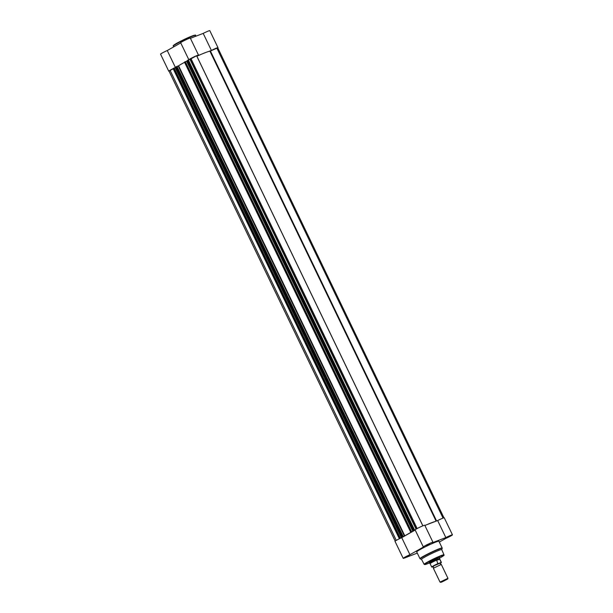 <?xml version="1.0" encoding="UTF-8"?>
<svg xmlns="http://www.w3.org/2000/svg" width="613" height="613" viewBox="0 0 613 613"><rect width="100%" height="100%" fill="white"/><g stroke="black" fill="none" stroke-linecap="round" stroke-linejoin="round"><path stroke-width="0.92" d="M441.291 564.435L433.368 568.243L440.027 582.089L447.95 578.304L441.291 564.435M441.72 582.082L447.697 579.009L442.739 581.078L440.762 582.35L441.72 582.082M441.199 564.412L440.44 563.929L440.54 563.04L434.74 565.431L432.747 566.787L433.506 567.27L433.406 568.159M439.138 557.416L439.667 558.527A5.494 0.414 154.3 0 0 439.667 558.527A5.494 0.414 154.3 0 0 438.272 558.887L439.613 559.056L441.214 562.366A5.356 0.398 -25.7 0 1 441.375 562.389L439.751 559.018A5.356 0.398 154.3 0 0 439.751 559.018A5.356 0.398 154.3 0 0 439.521 559.002M437.927 563.623L436.54 560.144A5.356 0.398 154.3 0 0 430.096 563.661L431.721 567.033A5.356 0.398 -25.7 0 1 437.927 563.623L438.218 563.684A5.195 0.391 154.3 0 0 433.36 566.106A5.195 0.391 154.3 0 0 432.165 567.117L432.97 566.81M438.218 563.684L441.214 562.366M436.379 560.297L439.613 559.056M436.54 560.144L438.272 558.887A5.494 0.414 154.3 0 0 432.77 561.416A5.494 0.414 154.3 0 0 429.767 563.293A5.494 0.414 154.3 0 0 429.767 563.301L430.096 563.669A5.356 0.398 154.3 0 0 430.096 563.669M436.402 560.466L439.697 559.202M440.762 582.35L440.027 582.089M169.058 71.192A5.356 0.398 -25.7 0 1 168.751 71.2A5.356 0.398 -25.7 0 1 170.222 70.158A5.356 0.398 -25.7 0 1 173.119 68.648M168.751 71.2L160.552 54.159A5.356 0.398 -25.7 0 1 162.024 53.124A5.356 0.398 -25.7 0 1 167.265 50.527L180.728 42.895M198.52 55.147L190.321 38.106A5.356 0.398 -25.7 0 0 187.294 39.155A5.356 0.398 -25.7 0 0 182.13 41.715A5.356 0.398 -25.7 0 0 180.666 42.757L188.858 59.775A5.356 0.398 -25.7 0 1 190.329 58.756A5.356 0.398 -25.7 0 1 195.493 56.189A5.356 0.398 -25.7 0 1 198.52 55.147A5.356 0.398 -25.7 0 1 198.129 55.522L200.803 54.496M217.807 47.921A5.356 0.398 -25.7 0 0 217.998 47.684A5.356 0.398 -25.7 0 0 211.401 50.442L203.202 33.401L190.413 38.305M203.202 33.401A5.356 0.398 -25.7 0 1 209.799 30.65L217.998 47.684M211.401 50.442L208.726 51.469M175.448 67.53L167.265 50.527M443.942 517.801L217.753 47.806L209.96 51.239A18.689 1.402 -25.7 0 0 196.888 56.243L196.842 56.266M173.188 68.794L169.004 71.077L395.193 541.072M173.226 68.549L173.954 68.104L400.205 538.214L399.852 538.383L173.602 68.273M175.939 67.254L173.954 68.104M175.9 66.97L402.074 537.134L175.824 67.024L176.268 66.763L176.965 66.426L403.216 536.536L402.511 536.873L176.268 66.763M178.191 65.959L178.59 65.767L404.833 535.877L404.442 536.068L178.191 65.959L176.965 66.426M178.59 65.767A18.689 1.402 -25.7 0 1 184.574 62.327M184.62 62.089L185.348 61.645L411.591 531.755L411.246 531.923L184.996 61.813M185.57 61.599L186.605 61.2L412.855 531.31L411.599 531.793L185.348 61.645M186.605 61.2L187.325 60.794M413.522 530.628L187.287 60.511L190.827 58.909L416.909 528.674M422.832 525.839L196.597 55.752L190.827 58.909M427.054 524.605A18.689 1.402 -25.7 0 1 434.977 521.571M188.36 59.967L414.603 530.076L415.108 529.885A5.356 0.398 -25.7 0 1 419.767 527.218A5.356 0.398 -25.7 0 1 424.771 525.257L432.97 542.29A5.356 0.398 154.3 0 0 427.966 544.252A5.356 0.398 154.3 0 0 423.315 546.934A5.356 0.398 154.3 0 0 423.644 546.926L409.936 554.696A5.356 0.398 154.3 0 0 403.201 558.343A5.356 0.398 154.3 0 0 404.595 557.976L417.3 553.11M414.603 530.076L413.905 530.414L187.655 60.304M187.287 60.511L413.537 530.62L413.905 530.414M413.537 530.62L415.154 529.992M412.855 531.31L415.162 530M184.628 62.02L410.879 532.13L411.246 531.923M410.879 532.13L412.013 531.762M404.833 535.877A18.689 1.402 -25.7 0 1 412.028 531.8M404.442 536.068L403.216 536.536M175.218 67.66L401.461 537.77L403.814 536.436L402.143 537.118M401.461 537.77L400.205 538.214M173.241 68.48L399.492 538.589L399.852 538.383M399.492 538.589L399.983 538.467M170.039 70.303L396.274 540.382M174.161 68.028L400.412 538.137M190.904 58.465L417.139 528.552M216.803 48.013L443.038 518.092M448.946 536.651L445.712 538.061L448.946 536.651M446.877 537.348L448.233 536.697M429.468 544.106L426.234 545.516L429.468 544.106M427.399 544.804L428.748 544.152M409.354 555.508L406.12 556.926L409.354 555.508M407.285 556.213L408.641 555.562M429.345 562.42A5.77 0.429 -25.7 0 1 429.039 562.389A5.77 0.429 -25.7 0 1 430.617 561.309A5.77 0.429 -25.7 0 1 435.996 558.627A5.77 0.429 -25.7 0 1 439.414 557.393A5.77 0.429 -25.7 0 1 439.253 557.654M429.384 562.075A5.494 0.414 154.3 0 0 437.567 558.351M439.322 542.099L445.705 538.475A5.356 0.398 154.3 0 0 450.976 535.869A5.356 0.398 154.3 0 0 452.448 534.835A5.356 0.398 154.3 0 0 445.85 537.586L432.579 542.666A5.356 0.398 154.3 0 0 432.97 542.29M441.728 549.631A11.21 0.843 154.3 0 0 435.414 551.815A11.21 0.843 154.3 0 0 424.594 557.179A11.21 0.843 154.3 0 0 421.522 559.355L424.165 564.358A11.003 0.828 -25.7 0 1 427.177 562.228A11.003 0.828 -25.7 0 1 437.797 556.964A11.003 0.828 -25.7 0 1 443.996 554.819L441.728 549.631M442.172 548.022L438.916 541.248A12.314 0.919 154.3 0 0 431.966 543.662A12.314 0.919 154.3 0 0 420.104 549.547A12.314 0.919 154.3 0 0 416.733 551.93L419.989 558.696A12.314 0.919 -25.7 0 1 423.361 556.313A12.314 0.919 -25.7 0 1 435.23 550.428A12.314 0.919 -25.7 0 1 442.172 548.022L442.188 548.39A12.199 0.912 154.3 0 0 435.69 550.535A12.199 0.912 154.3 0 0 423.545 556.535A12.199 0.912 154.3 0 0 420.265 558.941L419.989 558.696M424.863 525.448L437.651 520.552A5.356 0.398 -25.7 0 1 444.249 517.793L452.448 534.835M403.201 558.343L395.002 541.31A5.356 0.398 -25.7 0 1 401.737 537.662L415.177 530.038M401.737 537.662L409.936 554.696M437.651 520.552L445.85 537.586M441.375 562.389L440.387 563.309A5.195 0.391 154.3 0 0 441.069 562.596M195.861 36.213L195.486 35.439C196.183 34.818 194.965 35.033 191.831 36.09L176.72 43.308A11.923 0.897 -25.7 0 1 188.927 37.293A11.923 0.897 -25.7 0 1 194.919 35.416M195.486 35.439A12.314 0.919 154.3 0 0 188.536 37.845A12.314 0.919 154.3 0 0 176.667 43.73A12.314 0.919 154.3 0 0 173.303 46.113L173.678 46.895M173.64 45.661A11.923 0.897 -25.7 0 1 176.697 43.316M436.104 521.142L209.96 51.239M189.976 59.346L416.081 529.157M436.586 520.958L210.435 51.048M422.878 525.816L196.888 56.243M443.996 554.819C443.26 555.608 446.065 554.19 440.923 557.363L439.49 558.152A10.62 0.797 154.3 0 0 440.9 557.37A10.62 0.797 154.3 0 0 441.115 556.022A10.62 0.797 154.3 0 0 427.575 562.473A10.62 0.797 154.3 0 0 429.583 562.918L425.468 564.473L424.165 564.358M447.697 579.009L447.95 578.304M439.751 559.018L439.667 558.535M429.23 562.182L429.767 563.293M431.721 567.033L432.104 567.14M176.72 43.308C170.935 46.864 174.169 45.193 173.303 46.113M399.339 538.697L173.088 68.587M184.482 62.128L410.725 532.237M175.824 67.024L402.074 537.134M187.218 60.564L413.461 530.674M441.743 549.654L442.188 548.39M421.537 559.378L420.265 558.941M415.108 529.9L423.315 546.934"/></g></svg>
